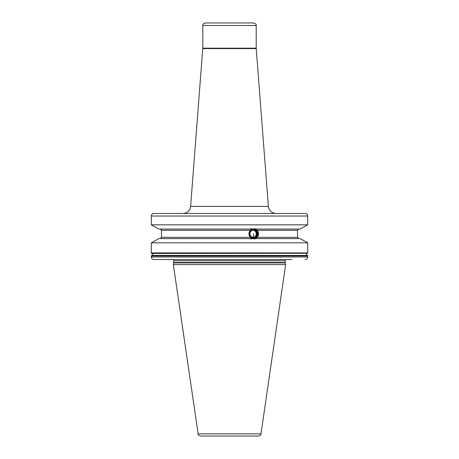<?xml version="1.0" encoding="UTF-8"?>
<svg xmlns="http://www.w3.org/2000/svg" width="459" height="459" viewBox="0 0 459 459"><rect width="100%" height="100%" fill="white"/><g stroke="black" fill="none" stroke-linecap="round" stroke-linejoin="round"><path stroke-width="0.69" d="M300.1 229.052L307.691 224.83L300.1 229.052L255.887 229.052L257.235 230.326C258.928 232.656 258.928 234.991 257.235 237.32L255.887 238.594L300.1 238.594L307.691 242.817L300.1 238.594M158.9 229.052L151.309 224.83L158.9 229.052L252.972 229.052L254.831 228.737L256.3 229.052M305.057 213.475L153.943 213.475C152.336 213.63 151.459 214.479 151.309 216.017L151.309 224.83L307.691 224.83L307.691 216.017C307.541 214.479 306.664 213.63 305.057 213.475L292.062 213.475M292.062 259.519L153.943 259.519C152.336 259.364 151.459 258.515 151.309 256.971L151.309 255.95L151.889 255.399C152.853 254.751 152.853 254.102 151.889 253.46L307.691 253.282L151.889 253.46L151.309 253.282L151.309 242.817L307.691 242.817L307.691 252.909L307.323 253.391M307.691 255.577L307.111 255.399L307.691 255.95L307.691 255.577M307.691 253.282L307.691 252.909L151.309 252.909L151.677 253.391M305.057 259.519C306.664 259.364 307.541 258.515 307.691 256.971L307.691 255.95L151.309 255.95L151.889 255.399L307.111 255.399C306.147 254.751 306.147 254.102 307.111 253.46M158.9 238.594L151.309 242.817L158.9 238.594L252.972 238.594L254.831 238.909L256.3 238.594M252.559 238.594L250.293 237.32C248.52 234.991 248.52 232.661 250.293 230.326L252.559 229.052M160.157 229.052L161.482 230.326L161.482 237.32L160.157 238.594M298.843 238.594L297.518 237.32L297.518 230.326L298.843 229.052M211.697 213.475L153.943 213.475M153.943 259.519L288.791 259.519M255.17 259.519L258.354 259.519M247.631 259.519L250.815 259.519M173.795 262.898L285.205 262.898L285.664 264.602L173.336 264.602L173.846 260.758L173.204 259.519M198.024 433.875L260.976 433.875L260.741 434.633C261.263 434.679 260.505 435.155 258.463 436.05L200.537 436.05C198.483 435.155 197.726 434.684 198.259 434.633L173.336 264.602M205.334 22.95L253.666 22.95C257.465 24.453 255.577 24.717 256.208 25.492L202.792 25.492C203.423 24.717 201.535 24.453 205.334 22.95M253.707 229.248A4.579 4.303 90 0 0 249.403 233.826A4.579 4.303 90 0 0 253.707 238.405A4.579 4.303 90 0 0 258.01 233.826A4.579 4.303 90 0 0 253.707 229.248M254.166 228.783A5.089 4.779 -90 0 1 258.314 233.826A5.089 4.779 -90 0 1 254.166 238.869M253.219 230.039A3.804 3.574 -90 0 1 253.219 237.613M252.278 230.269A3.603 3.385 -90 0 1 256.065 234.905A3.603 3.385 -90 0 1 252.278 237.383M251.337 228.743A5.089 4.779 -90 0 0 251.119 228.737A5.089 4.779 90 0 0 249.455 229.052M249.455 238.594A5.089 4.779 90 0 0 251.119 238.909A5.089 4.779 -90 0 0 251.337 238.904M151.309 256.971L307.691 256.971M161.482 237.32L250.293 237.32M257.235 237.32L297.518 237.32M250.293 230.326L161.482 230.326M297.518 230.326L257.235 230.326M307.691 216.017L151.309 216.017M173.846 260.758L285.154 260.758L285.796 259.519M285.154 260.758L285.154 262.502L173.846 262.502M256.208 25.492L256.208 48.189L202.792 48.189L190.617 206.43L268.383 206.43C269.094 210.75 271.63 213.102 275.991 213.475M256.208 48.189L256.225 48.585L202.775 48.585M151.677 255.462L307.323 255.462M253.707 229.511A4.309 4.051 90 0 0 249.656 233.826A4.309 4.051 90 0 0 253.707 238.135A4.309 4.051 -90 0 0 257.757 233.826A4.309 4.051 -90 0 0 253.707 229.511M253.534 230.022A3.804 3.574 90 0 0 249.96 233.826A3.804 3.574 90 0 0 253.534 237.63C248.732 236.93 248.692 230.739 253.534 230.022A3.804 3.574 -90 0 1 257.109 233.826A3.804 3.574 -90 0 1 253.534 237.63M253.707 233.826A3.815 1.302 90 0 1 252.829 237.429M285.154 262.502L285.205 262.898M260.976 433.875L285.664 264.602M202.792 48.189L202.792 25.492M256.225 48.585L268.383 206.43M190.617 206.43C189.906 210.75 187.37 213.102 183.009 213.475M256.065 234.905A3.815 3.815 0 0 0 256.065 232.742"/></g></svg>
